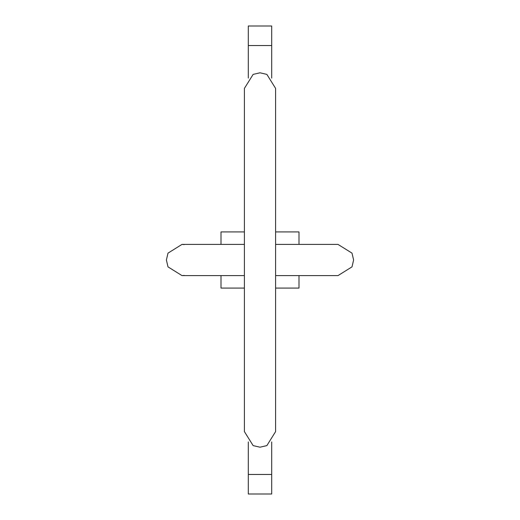 <?xml version="1.0" encoding="UTF-8"?>
<svg xmlns="http://www.w3.org/2000/svg" width="520" height="520" viewBox="0 0 520 520"><rect width="100%" height="100%" fill="white"/><g stroke="black" fill="none" stroke-linecap="round" stroke-linejoin="round"><path stroke-width="0.78" d="M244.4 244.4L186.472 244.4L221 244.4L221 231.92L244.4 231.92M275.6 231.92L299 231.92L299 244.4L338 244.4L352.007 253.136L353.6 260L352.007 266.864L338 275.6L281.45 275.6M244.4 288.08L221 288.08L221 275.6M299 275.6L299 288.08L275.6 288.08M248.3 441.916L248.3 494L271.7 494L271.7 441.916M271.7 78.085L271.7 26L248.3 26L248.3 45.532L271.7 45.532M248.3 78.085L248.3 45.532M248.3 474.468L271.7 474.468M275.6 244.4L338 244.4L352.007 253.136L353.6 260M184.301 275.431L182 275.6L186.472 275.6L182 275.6L167.993 266.864L166.4 260L167.993 253.136L182 244.4L186.472 244.4L182 244.4L184.301 244.569M238.55 244.4L243.022 244.4M186.472 275.6L244.4 275.6M275.6 275.6L338 275.6M166.4 260L167.993 253.136L182 244.4M260 72.8L253.136 74.392L244.4 88.4L244.4 431.6L253.136 445.607L260 447.2L266.864 445.607L275.6 431.6L275.6 88.4L266.864 74.392L260 72.8"/></g></svg>
